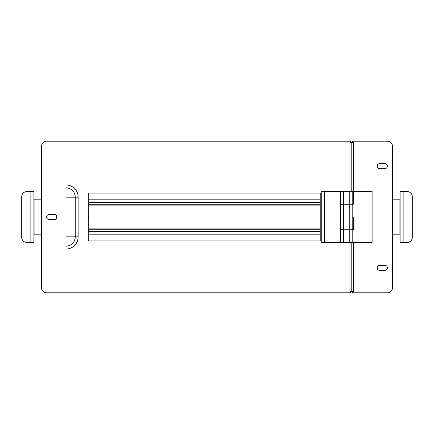 <?xml version="1.0" encoding="UTF-8"?>
<svg xmlns="http://www.w3.org/2000/svg" width="434" height="434" viewBox="0 0 434 434"><rect width="100%" height="100%" fill="white"/><g stroke="black" fill="none" stroke-linecap="round" stroke-linejoin="round"><path stroke-width="0.65" d="M320.243 204.284L88.324 204.284M88.324 229.716L320.243 229.716M88.324 234.799L320.243 234.799M320.243 199.201L88.324 199.201M88.324 215.031A4.069 4.069 0 0 1 88.324 218.969M41.534 199.201L33.906 199.201L33.906 234.799L41.534 234.799M33.906 191.573L33.906 242.432L26.789 242.432A5.089 5.089 0 0 1 21.7 237.344L21.7 196.656A5.089 5.089 0 0 1 26.789 191.573L33.906 191.573M392.466 234.799L400.094 234.799L400.094 199.201L392.466 199.201M400.094 242.432L400.094 191.573L407.211 191.573A5.089 5.089 0 0 1 412.3 196.656L412.3 237.344A5.089 5.089 0 0 1 407.211 242.432L400.094 242.432M387.378 166.141A2.544 2.544 0 0 0 384.839 163.596L379.75 163.596A2.544 2.544 0 0 0 377.206 166.141A2.544 2.544 0 0 0 379.75 168.685L384.839 168.685A2.544 2.544 0 0 0 387.378 166.141M387.378 267.859A2.544 2.544 0 0 0 384.839 265.315L379.75 265.315A2.544 2.544 0 0 0 377.206 267.859A2.544 2.544 0 0 0 379.75 270.404L384.839 270.404A2.544 2.544 0 0 0 387.378 267.859M369.068 292.782L352.663 292.782L352.663 291.968L353.607 290.948L369.068 290.948L369.068 292.782L387.378 292.782A5.089 5.089 0 0 0 392.466 287.693L392.466 146.307A5.089 5.089 0 0 0 387.378 141.218L369.068 141.218L369.068 143.052L353.607 143.052L352.663 142.032L352.663 141.218L369.068 141.218M350.889 141.218L349.945 143.052L64.932 143.052L64.932 141.218L350.889 141.218L350.889 142.032L349.945 143.052L351.779 142.108L351.779 191.568L351.779 142.108L352.592 142.108L353.607 143.052L352.663 141.218M352.663 292.782L353.607 290.948L352.592 291.892L351.779 291.892L351.779 242.432L351.779 291.892L349.945 290.948L350.889 291.968L350.889 292.782L64.932 292.782L64.932 290.948L349.945 290.948L350.889 292.782M349.945 191.568L349.945 143.052L350.965 142.108L351.779 142.108L353.607 143.052L353.607 191.573M353.607 242.432L353.607 290.948L351.779 291.892L350.965 291.892L349.945 290.948L349.945 242.432M340.587 204.284L340.587 191.568L343.641 191.568L343.641 204.284L349.744 204.284L349.744 191.568L352.793 191.568L352.793 204.284L340.587 204.284L343.641 204.284L343.641 229.716L349.744 229.716L349.744 217L343.641 217L352.793 217L352.793 229.716L340.587 229.716L340.082 204.284L340.587 204.284L340.587 217L343.641 217L340.587 217M343.641 191.568L349.744 191.568M324.312 191.568L324.312 242.432L321.263 242.432L321.263 191.568L340.587 191.568M324.312 242.432L340.082 242.427L340.082 229.716L343.641 229.716L343.641 242.432L340.587 242.432L340.587 229.716M352.793 229.716L352.793 242.432L349.744 242.432L349.744 229.716L353.303 229.716L353.303 217L349.744 217L349.744 204.284L352.793 204.284L352.793 217M349.744 242.432L343.641 242.432M369.068 242.432L369.068 191.573L372.122 191.573L372.122 242.432L352.793 242.432M369.068 191.573L353.303 191.573L353.303 204.284L352.793 204.284M56.794 217A2.544 2.544 0 0 0 54.25 214.456L49.161 214.456A2.544 2.544 0 0 0 46.622 217A2.544 2.544 0 0 0 49.167 219.544L54.25 219.544A2.544 2.544 0 0 0 56.794 217M88.324 193.097L88.324 240.903L320.243 240.903L320.243 193.097L88.324 193.097M65.946 184.96L65.946 249.04A12.206 12.206 0 0 0 78.153 236.834L78.153 197.166A12.206 12.206 0 0 0 65.946 184.96M64.932 141.218L46.622 141.218A5.089 5.089 0 0 0 41.534 146.307L41.534 287.693A5.089 5.089 0 0 0 46.622 292.782L64.932 292.782M78.153 236.834L75.266 236.834A9.315 9.315 0 0 1 65.946 246.154M78.153 197.166L75.266 197.166A9.315 9.315 0 0 0 65.946 187.846M320.243 205.098L88.324 205.098M320.243 228.902L88.324 228.902M88.324 231.544L320.243 231.544M320.243 202.456L88.324 202.456M34.926 199.201L34.926 234.799M30.857 191.573L30.857 242.432M399.074 234.799L399.074 199.201M403.143 242.432L403.143 191.573M65.946 197.166L75.266 197.166L75.266 236.834L65.946 236.834"/></g></svg>
